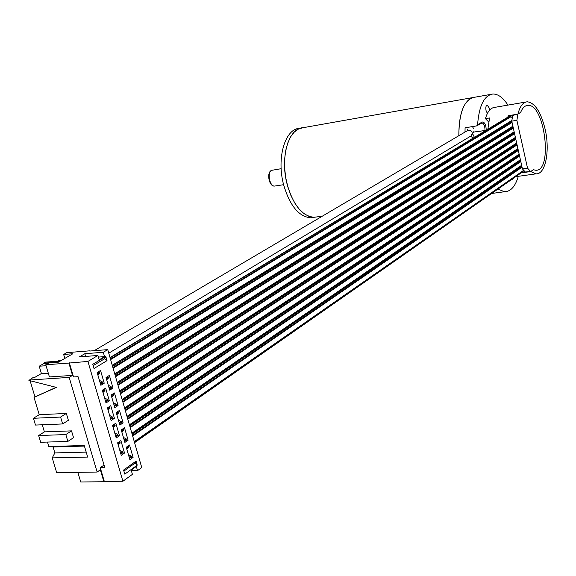 <?xml version="1.0" encoding="UTF-8"?>
<svg xmlns="http://www.w3.org/2000/svg" width="576" height="576" viewBox="0 0 576 576"><rect width="100%" height="100%" fill="white"/><g stroke="black" fill="none" stroke-linecap="round" stroke-linejoin="round"><path stroke-width="0.86" d="M474.509 97.272L470.578 98.438C462.708 103.601 458.798 116.021 458.842 135.698C459.058 112.183 464.278 99.374 474.509 97.272L490.853 94.37M303.106 127.699L298.642 128.93L294.329 132.012L290.621 136.822L287.683 143.172L285.653 150.811L284.63 159.401L284.674 168.574L285.775 177.926L287.885 187.034L290.909 195.494L294.718 202.946L299.124 209.059L303.934 213.595L308.938 216.374L313.92 217.31L317.275 216.864L313.92 217.31C302.234 216.108 293.314 205.15 287.172 184.428C279.828 157.601 288.518 127.994 303.106 127.699L472.536 97.618M313.819 217.325L310.464 217.771C298.757 216.576 289.822 205.639 283.673 184.961C276.336 158.177 285.048 128.614 299.671 128.311L300.874 128.102M507.924 105.106C503.035 97.582 497.995 93.888 492.797 94.025C484.164 95.407 479.088 105.638 477.576 124.718L482.162 122.011C484.603 121.925 485.964 124.646 486.252 130.183M518.306 176.321C515.304 186.48 510.732 191.614 504.59 191.729L497.851 189.137M489.794 109.937L489.578 108.547L487.21 105.07C485.914 105.566 485.532 107.402 486.058 110.578L487.375 113.486M511.315 179.741L511.79 179.892L512.993 178.567M477.576 124.718L476.69 125.892L465.084 127.8L464.99 132.077M476.69 125.892L482.011 122.89C483.955 123.602 484.949 126.05 485.006 130.226L484.956 130.968M525.823 102.031L494.878 107.345C490.694 107.698 487.541 111.463 485.417 118.649L488.664 121.939M485.417 118.649L489.557 117.958L487.872 129.204M507.852 117.13L508.162 115.747L517.918 114.113C519.912 106.258 523.037 102.146 527.285 101.786C534.924 102.787 540.871 111.953 545.148 129.269C550.166 150.898 545.486 174.672 535.982 173.844L530.698 171.547L521.114 172.901M509.249 115.56L509.018 116.431M523.879 170.618L523.109 171.158L524.232 170.993M527.544 168.185L522.446 168.912L525.283 171.986L530.698 171.547L533.304 169.704L535.644 170.237L533.34 169.733L530.698 171.547L527.544 168.185L516.881 120.312L517.918 114.113L520.603 112.486C522.439 107.935 524.851 105.566 527.818 105.386C544.867 103.435 553.133 171.914 535.644 170.237C553.133 171.914 544.867 103.435 527.818 105.386C524.894 105.566 522.511 107.87 520.675 112.298L517.918 114.113L514.094 114.754L513.958 115.344L512.683 115.553L511.769 121.147L516.881 120.312M509.846 115.466L509.911 115.942M111.773 397.26L113.738 395.395L111.672 396.922M113.933 404.705L114.926 405.245L116.323 404.33L116.546 405.086L114.322 406.037M116.323 404.33L113.357 402.725M111.636 394.74L113.522 394.632L113.738 395.395M72.533 375.401L49.414 376.942L45.785 364.766L68.897 363.067L72.533 375.401L69.192 377.402L97.135 472.046L100.346 469.793L103.874 481.752L104.314 481.442L100.26 467.69L104.04 465.055M68.897 363.067L87.926 361.426L97.92 355.478L79.416 356.89L84.83 353.714L103.291 352.274L107.734 349.625L141.761 467.561L137.534 470.635L136.318 466.423L131.191 470.124L132.415 474.35L122.904 481.255L104.314 481.442M100.26 467.69L104.796 467.618L78.055 376.668L73.534 376.963L69.358 362.794M107.734 349.625L89.806 351.043M100.001 382.327L101.016 382.867L102.449 381.974L102.672 382.745L100.397 383.688M102.449 381.974L99.432 380.362M97.834 374.868L99.821 372.924L99.598 372.161L97.531 372.298M97.315 373.097L98.158 373.039L98.381 373.81L97.711 374.458M101.016 382.867L101.239 383.638M98.158 373.039L99.598 372.161M98.381 373.81L99.821 372.924M105.134 399.96L106.142 400.507L107.568 399.593L107.791 400.356L105.53 401.314M107.568 399.593L104.551 397.966M102.967 392.501L104.954 390.586L104.731 389.822L102.787 389.938M102.463 390.773L103.298 390.73L103.522 391.493L102.859 392.134M106.142 400.507L106.366 401.27M103.298 390.73L104.731 389.822M103.522 391.493L104.954 390.586M110.239 417.506L111.247 418.054L112.666 417.125L112.882 417.881L110.635 418.846M112.666 417.125L109.649 415.476M108.072 410.04L110.059 408.161L109.836 407.405L108 407.491M107.582 408.362L108.418 408.326L108.641 409.082L107.971 409.716M111.247 418.054L111.47 418.81M108.418 408.326L109.836 407.405M108.641 409.082L110.059 408.161M115.322 434.959L116.33 435.514L117.734 434.563L117.95 435.312L115.711 436.298M117.734 434.563L114.725 432.9M113.148 427.493L115.142 425.642L114.919 424.894L113.184 424.958M112.673 425.866L113.515 425.83L113.731 426.593L113.069 427.205M116.33 435.514L116.546 436.27M113.515 425.83L114.919 424.894M113.731 426.593L115.142 425.642M120.377 452.326L121.385 452.887L122.774 451.915L122.998 452.664L120.766 453.658M122.774 451.915L119.765 450.238M118.202 444.859L120.197 443.045L119.981 442.289L118.325 442.339M117.742 443.275L118.584 443.254L118.8 444.002L118.13 444.614M121.385 452.887L121.601 453.636M118.584 443.254L119.981 442.289M118.8 444.002L120.197 443.045M108.857 387.209L109.85 387.742L111.262 386.849L111.485 387.605L109.246 388.548M111.262 386.849L108.295 385.258M106.704 379.764L108.662 377.863L108.439 377.107L106.445 377.23M106.2 378.036L107.021 377.986L107.244 378.749L106.589 379.382M109.85 387.742L110.074 388.498M107.021 377.986L108.439 377.107M107.244 378.749L108.662 377.863M111.283 395.582L113.522 394.632M112.111 395.539L112.327 396.295M114.926 405.245L115.142 406.001M118.98 422.114L119.974 422.654L121.363 421.726L121.579 422.474L119.362 423.439M121.363 421.726L118.397 420.106M116.82 414.67L118.786 412.834L118.57 412.078L116.784 412.157M116.345 413.035L117.173 412.999L117.389 413.755L116.734 414.367M119.974 422.654L120.19 423.41M117.173 412.999L118.57 412.078M117.389 413.755L118.786 412.834M124.006 439.438L124.992 439.985L126.374 439.027L126.59 439.776L124.387 440.755M126.374 439.027L123.408 437.393M121.846 431.993L123.811 430.186L123.595 429.43L121.903 429.494M121.385 430.402L122.206 430.373L122.429 431.129L121.766 431.726M124.992 439.985L125.208 440.734M122.206 430.373L123.595 429.43M122.429 431.129L123.811 430.186M129.002 456.674L129.989 457.222L131.364 456.25L131.58 456.991L129.384 457.985M131.364 456.25L128.398 454.601M126.842 449.222L128.815 447.451L128.599 446.702L126.994 446.746M126.396 447.689L127.217 447.66L127.44 448.409L126.778 449.006M129.989 457.222L130.205 457.97M127.217 447.66L128.599 446.702M127.44 448.409L128.815 447.451M511.776 121.19L511.999 122.191M110.023 357.574L509.789 115.963L512.266 117.626M523.562 170.273L522.778 171.742L134.575 442.656M521.77 165.888L521.993 166.874M520.524 160.33L520.747 161.323M519.286 154.764L519.502 155.758M518.04 149.191L518.256 150.185M516.787 143.611L517.01 144.605M515.542 138.017L515.765 139.01M514.289 132.415L514.512 133.416M513.036 126.806L513.259 127.807M112.586 366.444L511.546 121.507M110.11 357.869L510.286 115.884M48.463 363.226L43.812 363.571L43.69 363.161L45.511 362.117L57.607 361.21M43.812 363.571L39.218 366.206L41.45 373.666L48.298 373.19M60.826 360.742L63.137 359.395M43.69 363.161L57.37 362.146L57.168 361.462L58.982 360.41L61.193 360.245M39.218 366.206L46.066 365.71M57.168 361.462L59.947 361.253M60.754 360.497L61.322 360.454M45.785 364.766L49.032 362.894L58.313 362.203L72.878 353.736L63.648 354.463L66.794 352.642L89.741 350.827M64.822 358.423L63.648 354.463M87.926 361.426L122.904 481.255M98.388 357.084L104.551 356.616L99.187 359.842L97.92 355.478M104.551 356.616L103.291 352.274M107.014 360.634L105.811 356.472L92.786 364.306L94.01 368.51L107.014 360.634L104.717 358.682L105.811 356.472M137.232 465.156L136.066 461.117L123.588 470.052L124.783 474.134L137.232 465.156L134.957 463.169L136.066 461.117M100.872 385.301L97.15 372.535L100.526 370.469L104.227 383.206L100.872 385.301M113.018 388.058L109.714 390.154L106.042 377.489L109.361 375.422L113.018 388.058L110.534 388.202M106.006 402.941L102.305 390.24L105.66 388.13L109.339 400.795L106.006 402.941M118.073 405.518L114.79 407.664L111.132 395.057L114.437 392.947L118.073 405.518L115.697 405.641M111.11 420.502L107.431 407.858L110.765 405.698L114.422 418.306L111.11 420.502M123.106 422.892L119.844 425.088L116.208 412.546L119.484 410.386L123.106 422.892L120.816 422.986M116.194 437.962L112.536 425.39L115.841 423.18L119.484 435.722L116.194 437.962M128.102 440.179L124.87 442.418L121.248 429.941L124.502 427.738L128.102 440.179L125.906 440.251M121.255 455.342L117.612 442.829L120.895 440.575L124.517 453.053L121.255 455.342M133.085 457.38L129.866 459.67L126.266 447.25L129.499 444.996L133.085 457.38L130.968 457.43M131.364 470.729L137.534 470.635M103.874 481.752L80.726 481.975L77.846 472.334M101.678 383.357L104.227 383.206M106.898 400.925L109.339 400.795M112.09 418.406L114.422 418.306M117.238 435.802L119.484 435.722M122.357 453.11L124.517 453.053M70.992 472.435L71.107 472.831L77.969 472.73M97.135 472.046L56.686 472.651L52.236 457.884L54.864 452.916L53.078 446.976L48.816 446.53L47.47 442.058M66.348 413.438L60.595 417.06L62.647 423.943L68.378 420.286L66.348 413.438L39.233 414.706L34.027 397.411L34.956 396.857L30.096 380.707M39.233 414.706L33.43 418.284L35.482 425.059L62.647 423.943M42.264 424.778L44.402 431.878L38.642 435.535L40.68 442.274L67.86 441.418L73.548 437.681L71.525 430.87L44.402 431.878M41.407 373.529L34.214 377.719L32.652 377.827L28.901 380.405L56.369 387.403L34.027 397.411M56.167 387.353L34.956 396.857M69.192 377.402L28.8 380.066M48.816 446.53L84.24 445.493L87.667 457.07L52.236 457.884M86.198 452.117L54.864 452.916M84.413 446.076L53.078 446.976M71.525 430.87L65.822 434.57L38.642 435.535M65.822 434.57L67.86 441.418M60.595 417.06L33.43 418.284M84.83 353.714L85.615 356.414M104.717 358.682L93.175 365.638M134.957 463.169L123.898 471.103M132.156 434.275L521.539 166.19M129.73 425.866L520.294 160.639M127.296 417.442L519.048 155.074M124.862 408.989L517.802 149.501M122.414 400.522L516.557 143.921M119.966 392.033L515.304 138.326M117.511 383.522L514.058 132.732M115.049 374.99L512.798 127.123M522.446 168.912L511.769 121.147M467.172 129.096L467.834 130.399C470.34 129.722 471.852 130.766 472.356 133.531L470.923 136.001L108.756 353.182M470.491 136.26L473.335 137.995M275.17 185.983L274.637 186.062C269.64 186.703 266.947 172.274 271.706 170.323L281.153 168.703M482.162 122.011L481.536 123.034M485.906 130.399L473.702 132.062M509.198 115.762L509.882 115.646M112.91 367.574L511.949 122.105M112.313 365.501L511.826 120.629M112.241 365.27L511.848 120.442M110.606 359.59L510.998 116.734M110.434 358.999L510.689 116.482M134.33 441.814L523.166 170.827M134.273 441.612L523.296 170.582M132.66 436.025L522.058 167.17M132.487 435.413L521.935 166.788M131.911 433.418L521.669 165.449M131.854 433.21L521.64 165.312M130.234 427.615L520.812 161.618M130.061 427.01L520.697 161.237M129.485 425.002L520.43 159.89M129.42 424.793L520.394 159.754M127.8 419.184L519.574 156.053M127.627 418.579L519.451 155.671M127.044 416.563L519.185 154.318M126.986 416.354L519.156 154.181M125.366 410.731L518.321 150.473M125.194 410.134L518.206 150.098M124.603 408.103L517.939 148.745M124.546 407.887L517.903 148.601M122.918 402.264L517.075 144.893M122.746 401.659L516.96 144.518M122.155 399.622L516.686 143.158M122.098 399.406L516.658 143.014M120.47 393.768L515.83 139.298M120.298 393.17L515.707 138.924M119.707 391.126L515.441 137.563M119.642 390.902L515.405 137.412M118.015 385.258L514.577 133.704M117.842 384.66L514.454 133.33M117.245 382.601L514.188 131.954M117.18 382.378L514.152 131.81M115.553 376.726L513.324 128.095M115.38 376.128L513.202 127.721M114.782 374.062L512.928 126.346M114.718 373.831L512.899 126.194M113.083 368.165L512.064 122.472M310.464 217.771L322.322 216.187M471.19 135.835L473.767 131.717M472.435 126.59L473.429 128.282M467.834 130.399L94.14 350.705M472.86 134.129L474.408 137.347M283.608 184.702L274.637 186.062C269.078 186.919 266.256 172.526 271.483 170.395L272.304 170.107M491.645 193.471L504.59 191.729M515.693 176.688L535.982 173.844M511.69 117.043L512.467 116.568"/></g></svg>
